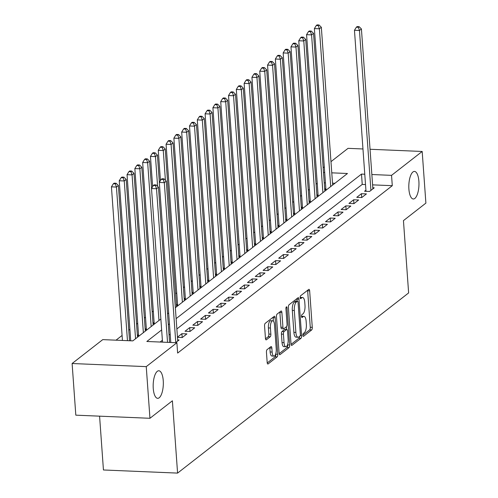 <?xml version="1.0" encoding="UTF-8"?>
<svg xmlns="http://www.w3.org/2000/svg" width="498" height="498" viewBox="0 0 498 498"><rect width="100%" height="100%" fill="white"/><g stroke="black" fill="none" stroke-linecap="round" stroke-linejoin="round"><path stroke-width="0.75" d="M302.871 335.322A1.482 0.542 92.4 0 0 303.344 336.38A1.482 0.542 92.4 0 0 303.512 336.318L311.648 329.975A2.117 0.778 92.4 0 0 312.271 327.348L309.656 290.844A2.117 0.778 92.4 0 0 308.978 289.326A2.117 0.778 92.4 0 0 308.741 289.413L300.605 295.762A1.482 0.542 92.4 0 0 300.17 297.599A1.482 0.542 92.4 0 0 300.643 298.663A1.482 0.542 92.4 0 0 300.804 298.601L301.863 297.779A6.773 2.484 92.4 0 1 302.61 297.505A6.773 2.484 92.4 0 1 304.776 302.354L304.994 305.399A6.773 2.484 92.4 0 1 303.008 313.802L301.956 314.624A1.482 0.542 92.4 0 0 301.52 316.46A1.482 0.542 92.4 0 0 301.993 317.519A1.482 0.542 92.4 0 0 302.155 317.463L303.214 316.641A6.773 2.484 92.4 0 1 303.961 316.367A6.773 2.484 92.4 0 1 306.127 321.216L306.345 324.26A6.773 2.484 92.4 0 1 304.359 332.658L303.307 333.479A1.482 0.542 92.4 0 0 302.871 335.322M163.244 380.653A13.795 5.055 92.4 0 0 158.831 370.767A13.795 5.055 92.4 0 0 153.253 388.446A13.795 5.055 92.4 0 0 157.673 398.332A13.795 5.055 92.4 0 0 163.244 380.653M418.886 181.309A13.795 5.055 92.4 0 0 414.467 171.424A13.795 5.055 92.4 0 0 408.895 189.103A13.795 5.055 92.4 0 0 413.309 198.988A13.795 5.055 92.4 0 0 418.886 181.309M267.071 349.64A2.117 0.778 92.4 0 0 266.449 352.267L267.183 362.507A2.117 0.778 92.4 0 0 267.862 364.026A2.117 0.778 92.4 0 0 268.092 363.938L277.137 356.885A2.117 0.778 92.4 0 0 277.753 354.265L275.139 317.761A2.117 0.778 92.4 0 0 274.46 316.242A2.117 0.778 92.4 0 0 274.23 316.33L265.185 323.376A2.117 0.778 92.4 0 0 264.562 326.003L265.453 338.372A2.117 0.778 92.4 0 0 266.131 339.891A2.117 0.778 92.4 0 0 266.362 339.804L270.233 336.791A2.117 0.778 92.4 0 0 270.856 334.164L270.414 328.026A5.659 2.073 92.4 0 1 272.699 320.774A5.659 2.073 92.4 0 1 274.51 324.833L276.234 348.861A5.659 2.073 92.4 0 1 273.95 356.114A5.659 2.073 92.4 0 1 272.138 352.061L271.852 348.052A2.117 0.778 92.4 0 0 271.173 346.54A2.117 0.778 92.4 0 0 270.937 346.627L267.071 349.64M370.045 149.269L422.186 151.467L425.89 203.116L403.448 220.62L408.628 292.93L177.581 473.1L172.395 400.79L149.954 418.289L146.25 366.634L72.11 363.515L102.75 339.624L132.804 340.887L160.86 319.013M422.186 151.467L391.546 175.358L371.85 174.524M161.645 329.931L146.835 341.479L176.89 342.742L177.63 353.076L392.287 185.686L391.546 175.358M176.89 342.742L146.25 366.634M291.013 343.925A2.117 0.778 92.4 0 0 291.685 345.444A2.117 0.778 92.4 0 0 291.921 345.357L300.96 338.31A2.117 0.778 92.4 0 0 301.583 335.683L298.968 299.18A2.117 0.778 92.4 0 0 298.29 297.661A2.117 0.778 92.4 0 0 298.053 297.748L289.014 304.795A2.117 0.778 92.4 0 0 288.392 307.422L291.013 343.925M289.052 347.598L280.007 354.651A2.117 0.778 92.4 0 1 279.77 354.732A2.117 0.778 92.4 0 1 279.098 353.219L276.477 316.716A2.117 0.778 92.4 0 1 277.1 314.089L280.972 311.069A2.117 0.778 92.4 0 1 281.202 310.982A2.117 0.778 92.4 0 1 281.88 312.501L282.945 327.304A2.117 0.778 92.4 0 0 283.617 328.823A2.117 0.778 92.4 0 0 283.854 328.736L286.418 326.738A2.117 0.778 92.4 0 0 287.041 324.111L285.939 308.698A1.482 0.542 92.4 0 1 286.537 306.799A1.482 0.542 92.4 0 1 287.01 307.857L289.668 344.971A2.117 0.778 92.4 0 1 289.052 347.598L287.047 347.511L279.148 353.667M138.506 334.588L137.386 335.465M146.312 328.499L145.192 329.377M154.119 322.411L152.998 323.289M177.537 304.154L176.41 305.031M185.343 298.065L184.216 298.943M193.149 291.977L192.023 292.855M200.955 285.889L199.829 286.767M208.762 279.801L207.635 280.679M216.568 273.719L215.441 274.597M224.374 267.631L223.247 268.509M232.18 261.543L231.053 262.421M239.98 255.455L238.859 256.333M247.786 249.367L246.666 250.245M255.592 243.285L254.472 244.157M263.398 237.197L262.278 238.075M271.205 231.109L270.084 231.987M279.011 225.021L277.884 225.899M286.817 218.933L285.69 219.811M294.623 212.851L293.496 213.723M302.429 206.763L301.302 207.641M310.235 200.675L309.109 201.553M318.041 194.587L316.915 195.465M365.918 190.192L364.555 191.257L369.566 191.469L374.247 187.814L372.803 187.752M361.76 197.55L366.441 193.903L361.43 193.691L356.749 197.345L361.76 197.55M353.954 203.638L358.635 199.991L353.63 199.779L348.942 203.427L353.954 203.638M346.147 209.726L350.829 206.072L345.824 205.861L341.136 209.515L346.147 209.726M338.341 215.815L343.022 212.16L338.018 211.949L333.33 215.603L338.341 215.815M330.535 221.903L335.216 218.249L330.211 218.037L325.524 221.691L330.535 221.903M322.729 227.984L327.416 224.337L322.405 224.125L317.718 227.779L322.729 227.984M314.923 234.072L319.61 230.425L314.599 230.213L309.918 233.861L314.923 234.072M307.117 240.161L311.804 236.506L306.793 236.295L302.112 239.949L307.117 240.161M299.31 246.249L303.998 242.594L298.987 242.383L294.306 246.037L299.31 246.249M291.504 252.337L296.192 248.683L291.181 248.471L286.499 252.125L291.504 252.337M283.704 258.418L288.386 254.771L283.374 254.559L278.693 258.213L283.704 258.418M275.898 264.506L280.579 260.859L275.568 260.647L270.887 264.295L275.898 264.506M268.092 270.595L272.773 266.94L267.762 266.729L263.081 270.383L268.092 270.595M260.286 276.683L264.967 273.029L259.956 272.817L255.275 276.471L260.286 276.683M252.48 282.771L257.161 279.117L252.15 278.905L247.469 282.559L252.48 282.771M244.674 288.852L249.355 285.205L244.344 284.993L239.663 288.647L244.674 288.852M236.867 294.941L241.549 291.293L236.544 291.081L231.856 294.729L236.867 294.941M229.061 301.029L233.743 297.374L228.738 297.169L224.05 300.817L229.061 301.029M221.255 307.117L225.936 303.463L220.931 303.251L216.244 306.905L221.255 307.117M213.449 313.205L218.13 309.551L213.125 309.339L208.438 312.993L213.449 313.205M205.643 319.293L210.33 315.639L205.319 315.427L200.632 319.081L205.643 319.293M197.837 325.375L202.524 321.727L197.513 321.515L192.832 325.163L197.837 325.375M190.031 331.463L194.718 327.809L189.707 327.603L185.026 331.251L190.031 331.463M177.475 337.351L182.224 337.551L186.912 333.897L181.901 333.685L177.456 337.152M175.632 342.692L179.106 339.985L177.655 339.922M392.287 185.686L372.591 184.858M365.52 184.559L362.233 184.422L176.871 328.96M170.191 334.17L169.065 335.048M162.385 340.259L160.107 342.039M317.232 183.283L316.106 184.154M309.426 189.365L308.299 190.242M301.62 195.453L300.493 196.33M293.814 201.541L292.687 202.418M286.008 207.629L284.881 208.506M278.201 213.717L277.075 214.594M270.395 219.799L269.269 220.676M262.589 225.887L261.462 226.764M254.783 231.975L253.656 232.852M246.977 238.063L245.856 238.94M239.171 244.151L238.05 245.028M231.365 250.233L230.244 251.11M223.558 256.321L222.438 257.198M215.752 262.409L214.632 263.286M207.952 268.497L206.826 269.374M200.146 274.585L199.019 275.462M192.34 280.673L191.213 281.544M184.534 286.755L183.407 287.632M176.728 292.843L175.601 293.72M153.309 311.107L152.183 311.978M145.503 317.189L144.376 318.066M137.697 323.277L136.57 324.154M129.891 329.365L128.77 330.242M122.085 335.453L116.022 340.178M334.936 183.27L332.521 183.171M325.443 182.872L324.254 182.822M325.848 188.499L324.721 189.377M324.733 189.576L326.738 189.663M316.927 195.664L318.932 195.751M309.127 201.752L311.126 201.833M301.321 207.84L303.319 207.921M293.515 213.922L295.513 214.009M285.709 220.01L287.707 220.097M277.903 226.098L279.901 226.185M270.097 232.186L272.095 232.267M262.29 238.274L264.295 238.355M254.484 244.356L256.489 244.443M246.678 250.444L248.683 250.531M238.872 256.532L240.876 256.619M231.066 262.62L233.07 262.701M223.26 268.708L225.264 268.789M215.453 274.796L217.458 274.877M207.647 280.878L209.652 280.965M199.841 286.966L201.846 287.053M192.041 293.054L194.039 293.135M184.235 299.142L186.233 299.223M176.429 305.23L178.427 305.311M153.011 323.488L155.009 323.569M145.204 329.576L147.209 329.657M137.398 335.664L139.403 335.745M99.581 416.166L103.441 469.975L177.581 473.1M330.977 161.651L348.046 148.342L362.967 148.97M149.954 418.289L75.814 415.164L72.11 363.515M323.171 167.739L324.298 166.861M175.346 307.714L347.467 173.497L331.78 172.837M324.702 172.538L323.513 172.489M167.546 313.802L168.666 312.925M364.779 174.232L361.492 174.088L176.13 318.633M169.451 323.843L168.324 324.721M362.233 184.422L361.492 174.088M361.43 193.691L361.71 197.55M353.63 199.779L353.904 203.638M345.824 205.861L346.098 209.726M338.018 211.949L338.291 215.815M330.211 218.037L330.485 221.896M322.405 224.125L322.679 227.984M314.599 230.213L314.873 234.072M306.793 236.295L307.067 240.161M298.987 242.383L299.261 246.249M291.181 248.471L291.461 252.33M283.374 254.559L283.655 258.418M275.568 260.647L275.848 264.506M267.762 266.729L268.042 270.595M259.956 272.817L260.236 276.683M252.15 278.905L252.43 282.764M244.344 284.993L244.624 288.852M236.544 291.081L236.818 294.941M228.738 297.169L229.012 301.029M220.931 303.251L221.205 307.117M213.125 309.339L213.399 313.198M205.319 315.427L205.593 319.286M197.513 321.515L197.787 325.375M189.707 327.603L189.981 331.463M181.901 333.685L182.175 337.551M303.961 316.367L301.956 316.28A6.773 2.484 92.4 0 0 301.514 316.367M302.61 297.505L300.605 297.418A6.773 2.484 92.4 0 0 300.163 297.505M302.865 335.179L309.65 329.888A2.117 0.778 92.4 0 0 310.266 327.261L307.652 290.757A2.117 0.778 92.4 0 0 307.596 290.309M297.113 301.166L296.964 299.093A2.117 0.778 92.4 0 0 296.908 298.644M291.062 344.379L298.962 338.223A2.117 0.778 92.4 0 0 299.578 336.387M299.914 336.125A1.482 0.542 92.4 0 0 300.35 334.289L298.053 302.242A1.482 0.542 92.4 0 0 297.58 301.184A1.482 0.542 92.4 0 0 297.418 301.246L296.304 302.112A6.773 2.484 92.4 0 0 294.318 310.509L295.887 332.415A6.773 2.484 92.4 0 0 298.053 337.264A6.773 2.484 92.4 0 0 298.806 336.99L299.914 336.125M295.737 301.172A1.482 0.542 92.4 0 0 295.575 301.097A1.482 0.542 92.4 0 0 295.414 301.159L297.418 301.246M298.053 337.264L296.049 337.183A6.773 2.484 92.4 0 1 293.882 332.328L292.314 310.428A6.773 2.484 92.4 0 1 294.299 302.025L295.414 301.159M283.617 328.823L281.613 328.736A2.117 0.778 92.4 0 1 280.94 327.223L279.876 312.42A2.117 0.778 92.4 0 0 279.82 311.966M286.369 326.775L286.562 329.477M287.632 344.448L287.663 344.89L289.668 344.971M284.041 342.668A5.659 2.073 92.4 0 0 285.852 346.726A5.659 2.073 92.4 0 0 288.143 339.474L287.533 331.002A2.117 0.778 92.4 0 0 286.86 329.489A2.117 0.778 92.4 0 0 286.624 329.576L284.059 331.575A2.117 0.778 92.4 0 0 283.437 334.202L284.041 342.668L282.042 342.587A5.659 2.073 92.4 0 0 283.854 346.639L285.852 346.726M285.08 329.508A2.117 0.778 92.4 0 0 284.856 329.402A2.117 0.778 92.4 0 0 284.619 329.489L286.624 329.576M282.042 342.587L281.432 334.114A2.117 0.778 92.4 0 1 282.055 331.494L284.619 329.489M287.047 347.511A2.117 0.778 92.4 0 0 287.663 344.89M273.95 356.114L271.945 356.033A5.659 2.073 92.4 0 1 270.134 351.974L269.848 347.971A2.117 0.778 92.4 0 0 269.791 347.517M272.699 320.774L270.7 320.693A5.659 2.073 92.4 0 0 268.41 327.945L270.414 328.026M265.509 338.827L268.229 336.704A2.117 0.778 92.4 0 0 268.852 334.077L268.41 327.945M273.383 321.129L273.134 317.674A2.117 0.778 92.4 0 0 273.078 317.22M267.233 362.961L275.133 356.805A2.117 0.778 92.4 0 0 275.749 354.178L275.73 353.841M332.652 185.051L321.341 27.278L319.392 28.797L314.381 28.585L325.929 189.626M318.284 25.591L319.062 24.987L317.058 24.9L316.28 25.51L318.284 25.591L319.392 28.797L330.703 186.569M319.062 24.987L321.341 27.278M314.381 28.585L316.28 25.51M370.929 190.404L359.469 30.49L361.417 28.965L372.884 188.879M365.999 191.319L354.458 30.278L359.469 30.49L358.355 27.284L359.139 26.674L357.134 26.587L356.356 27.197L358.355 27.284M356.356 27.197L354.458 30.278M361.417 28.965L359.139 26.674M324.845 191.139L313.541 33.366L311.586 34.885L306.575 34.673L318.122 195.714M310.478 31.679L311.256 31.069L309.252 30.988L308.474 31.598L310.478 31.679L311.586 34.885L322.897 192.658M311.256 31.069L313.541 33.366M306.575 34.673L308.474 31.598M317.039 197.22L305.735 39.448L303.78 40.973L298.769 40.761L310.316 201.802M302.672 37.767L303.45 37.157L301.446 37.076L300.668 37.68L302.672 37.767L303.78 40.973L315.091 198.746M303.45 37.157L305.735 39.448M298.769 40.761L300.668 37.68M309.233 203.309L297.929 45.536L295.974 47.061L290.963 46.849L302.51 207.89M294.866 43.855L295.644 43.245L293.639 43.158L292.861 43.768L294.866 43.855L295.974 47.061L307.285 204.834M295.644 43.245L297.929 45.536M290.963 46.849L292.861 43.768M301.433 209.397L290.122 51.624L288.168 53.149L283.163 52.937L294.704 213.978M287.06 49.943L287.838 49.333L285.833 49.246L285.055 49.856L287.06 49.943L288.168 53.149L299.479 210.915M287.838 49.333L290.122 51.624M283.163 52.937L285.055 49.856M293.627 215.485L282.316 57.712L280.362 59.231L275.357 59.019L286.898 220.06M279.254 56.025L280.032 55.421L278.033 55.334L277.249 55.944L279.254 56.025L280.362 59.231L291.672 217.004M280.032 55.421L282.316 57.712M275.357 59.019L277.249 55.944M285.821 221.573L274.51 63.8L272.555 65.319L267.551 65.107L279.092 226.148M271.447 62.113L272.232 61.503L270.227 61.422L269.443 62.032L271.447 62.113L272.555 65.319L283.866 223.092M272.232 61.503L274.51 63.8M267.551 65.107L269.443 62.032M278.015 227.654L266.704 69.882L264.749 71.407L259.744 71.195L271.286 232.236M263.641 68.201L264.426 67.591L262.421 67.51L261.637 68.114L263.641 68.201L264.749 71.407L276.06 229.18M264.426 67.591L266.704 69.882M259.744 71.195L261.637 68.114M270.209 233.743L258.898 75.97L256.949 77.495L251.938 77.283L263.479 238.324M255.835 74.289L256.619 73.679L254.615 73.592L253.831 74.202L255.835 74.289L256.949 77.495L268.254 235.268M256.619 73.679L258.898 75.97M251.938 77.283L253.831 74.202M262.402 239.831L251.092 82.058L249.143 83.583L244.132 83.371L255.673 244.412M248.029 80.377L248.813 79.767L246.809 79.68L246.024 80.29L248.029 80.377L249.143 83.583L260.448 241.349M248.813 79.767L251.092 82.058M244.132 83.371L246.024 80.29M254.596 245.919L243.285 88.146L241.337 89.665L236.326 89.453L247.867 250.494M240.223 86.459L241.007 85.855L239.003 85.768L238.225 86.378L240.223 86.459L241.337 89.665L252.642 247.438M241.007 85.855L243.285 88.146M236.326 89.453L238.225 86.378M246.79 252.007L235.479 94.234L233.531 95.753L228.52 95.541L240.061 256.582M232.417 92.547L233.201 91.937L231.197 91.856L230.418 92.466L232.417 92.547L233.531 95.753L244.842 253.526M233.201 91.937L235.479 94.234M228.52 95.541L230.418 92.466M238.984 258.089L227.673 100.322L225.725 101.841L220.714 101.629L232.255 262.67M224.617 98.635L225.395 98.025L223.39 97.944L222.612 98.548L224.617 98.635L225.725 101.841L237.036 259.614M225.395 98.025L227.673 100.322M220.714 101.629L222.612 98.548M231.178 264.177L219.867 106.404L217.919 107.929L212.907 107.717L224.455 268.758M216.811 104.723L217.589 104.113L215.584 104.026L214.806 104.636L216.811 104.723L217.919 107.929L229.229 265.702M217.589 104.113L219.867 106.404M212.907 107.717L214.806 104.636M223.372 270.265L212.061 112.492L210.112 114.017L205.101 113.805L216.649 274.846M209.004 110.811L209.783 110.201L207.778 110.114L207 110.724L209.004 110.811L210.112 114.017L221.423 271.79M209.783 110.201L212.061 112.492M205.101 113.805L207 110.724M215.566 276.353L204.261 118.58L202.306 120.099L197.295 119.887L208.843 280.928M201.198 116.893L201.976 116.289L199.972 116.202L199.194 116.812L201.198 116.893L202.306 120.099L213.617 277.872M201.976 116.289L204.261 118.58M197.295 119.887L199.194 116.812M207.759 282.441L196.455 124.668L194.5 126.187L189.489 125.975L201.036 287.016M193.392 122.981L194.17 122.371L192.166 122.29L191.388 122.9L193.392 122.981L194.5 126.187L205.811 283.96M194.17 122.371L196.455 124.668M189.489 125.975L191.388 122.9M199.953 288.523L188.649 130.756L186.694 132.275L181.683 132.063L193.23 293.104M185.586 129.069L186.364 128.459L184.36 128.378L183.581 128.982L185.586 129.069L186.694 132.275L198.005 290.048M186.364 128.459L188.649 130.756M181.683 132.063L183.581 128.982M192.147 294.611L180.842 136.838L178.888 138.363L173.883 138.151L185.424 299.192M177.78 135.157L178.558 134.547L176.553 134.46L175.775 135.07L177.78 135.157L178.888 138.363L190.199 296.136M178.558 134.547L180.842 136.838M173.883 138.151L175.775 135.07M184.347 300.699L173.036 142.926L171.082 144.451L166.077 144.239L177.618 305.28M169.974 141.245L170.752 140.635L168.754 140.548L167.969 141.158L169.974 141.245L171.082 144.451L182.393 302.224M170.752 140.635L173.036 142.926M166.077 144.239L167.969 141.158M176.541 306.787L165.23 149.014L163.276 150.533L158.271 150.328L160.437 180.618M162.167 147.327L162.946 146.723L160.947 146.636L160.163 147.246L162.167 147.327L163.276 150.533L165.411 180.264M162.946 146.723L165.23 149.014M158.271 150.328L160.163 147.246M159.379 182.349L157.424 155.102L155.469 156.621L150.464 156.409L152.637 186.706M154.361 153.415L155.146 152.805L153.141 152.724L152.357 153.334L154.361 153.415L155.469 156.621L157.605 186.352M155.146 152.805L157.424 155.102M150.464 156.409L152.357 153.334M151.573 188.431L149.618 161.19L147.663 162.709L142.658 162.497L154.199 323.538M146.555 159.503L147.34 158.893L145.335 158.812L144.551 159.416L146.555 159.503L147.663 162.709L158.974 320.482M147.34 158.893L149.618 161.19M142.658 162.497L144.551 159.416M153.123 325.045L141.812 167.272L139.863 168.797L134.852 168.585L146.393 329.626M138.749 165.591L139.533 164.981L137.529 164.9L136.745 165.504L138.749 165.591L139.863 168.797L151.168 326.57M139.533 164.981L141.812 167.272M134.852 168.585L136.745 165.504M145.316 331.133L134.006 173.36L132.057 174.885L127.046 174.674L138.587 335.714M130.943 171.679L131.727 171.069L129.723 170.982L128.938 171.592L130.943 171.679L132.057 174.885L143.362 332.658M131.727 171.069L134.006 173.36M127.046 174.674L128.938 171.592M137.51 337.221L126.199 179.448L124.251 180.967L119.24 180.762L130.713 340.8M123.137 177.761L123.921 177.157L121.917 177.07L121.139 177.68L123.137 177.761L124.251 180.967L135.556 338.74M123.921 177.157L126.199 179.448M119.24 180.762L121.139 177.68M175.788 342.574L164.321 182.66L166.276 181.135L177.736 341.049M170.789 342.487L159.316 182.449L164.321 182.66L163.213 179.454L163.998 178.844L161.993 178.757L161.209 179.367L163.213 179.454M161.209 179.367L159.316 182.449M166.276 181.135L163.998 178.844M129.524 340.75L118.393 185.536L116.445 187.055L111.434 186.843L122.446 340.451M115.331 183.849L116.115 183.239L114.11 183.158L113.332 183.768L115.331 183.849L116.445 187.055L127.457 340.663M116.115 183.239L118.393 185.536M111.434 186.843L113.332 183.768M167.527 342.35L156.521 188.742L158.47 187.223L169.594 342.437M162.522 342.138L151.51 188.537L156.521 188.742L155.407 185.536L156.191 184.932L154.187 184.845L153.403 185.455L155.407 185.536M153.403 185.455L151.51 188.537M158.47 187.223L156.191 184.932M303.189 336.306L303.512 336.318M300.487 298.588L300.804 298.601M301.838 317.45L302.155 317.463M301.533 316.566L303.214 316.641M300.176 297.711L301.863 297.779M307.652 290.757L309.656 290.844M310.266 327.261L312.271 327.348M309.65 329.888L311.648 329.975M296.964 299.093L298.968 299.18M300.207 335.627L301.583 335.683M298.962 338.223L300.96 338.31M291.461 345.338L291.921 345.357M294.299 302.025L296.304 302.112M292.314 310.428L294.318 310.509M293.882 332.328L295.887 332.415M279.546 354.626L280.007 354.651M279.876 312.42L281.88 312.501M280.94 327.223L282.945 327.304M285.976 307.814L287.01 307.857M282.055 331.494L284.059 331.575M281.432 334.114L283.437 334.202M269.848 347.971L271.852 348.052M270.134 351.974L272.138 352.061M268.852 334.077L270.856 334.164M268.229 336.704L270.233 336.791M265.901 339.785L266.362 339.804M273.134 317.674L275.139 317.761M275.749 354.178L277.753 354.265M275.133 356.805L277.137 356.885M267.631 363.92L268.092 363.938M295.575 301.097L297.58 301.184M284.856 329.402L286.86 329.489"/></g></svg>
